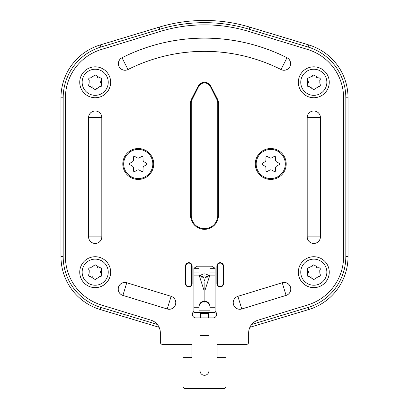 <?xml version="1.0" encoding="UTF-8"?>
<svg xmlns="http://www.w3.org/2000/svg" width="409" height="409" viewBox="0 0 409 409"><rect width="100%" height="100%" fill="white"/><g stroke="black" fill="none" stroke-linecap="round" stroke-linejoin="round"><path stroke-width="0.61" d="M101.156 80.542A2.607 2.607 0 0 1 101.33 80.363L101.33 84.193A2.607 2.607 0 0 1 101.156 84.014M100.568 82.894A2.607 2.607 0 0 1 100.568 81.667M101.652 84.622A1.447 1.447 0 0 0 101.33 84.193C102.138 85.742 101.667 86.56 99.919 86.636L95.195 89.673L90.471 86.636C88.727 86.56 88.257 85.742 89.06 84.193L89.06 80.363C88.257 78.814 88.727 78.001 90.471 77.92L95.195 74.883L99.919 77.92C101.667 78.001 102.138 78.814 101.33 80.363A1.447 1.447 0 0 0 101.652 79.934M95.195 66.82A15.455 15.455 0 0 1 110.655 82.281A15.455 15.455 0 0 1 95.195 97.736A15.455 15.455 0 0 1 79.74 82.281A15.455 15.455 0 0 1 95.195 66.82A15.455 15.455 0 0 0 79.74 82.281A15.455 15.455 0 0 0 95.195 97.736M223.713 388.55A2.209 2.209 0 0 0 225.921 386.341L225.921 357.635L217.971 357.635A0.884 0.884 0 0 1 217.087 356.75L217.087 345.268A0.884 0.884 0 0 1 217.971 344.388L246.453 344.388A2.209 2.209 0 0 0 248.662 342.18L248.662 332.849A13.246 13.246 0 0 1 258.033 320.181L307.706 304.961A50.788 50.788 0 0 0 343.616 256.402L343.616 98.058A50.788 50.788 0 0 0 307.706 49.494L249.137 31.549A152.363 152.363 0 0 0 159.863 31.549L101.294 49.494A50.788 50.788 0 0 0 65.384 98.058L65.384 256.402A50.788 50.788 0 0 0 101.294 304.961L150.967 320.181A13.246 13.246 0 0 1 160.338 332.849L160.338 342.18A2.209 2.209 0 0 0 162.547 344.388L191.029 344.388A0.884 0.884 0 0 1 191.913 345.268L191.913 356.75A0.884 0.884 0 0 1 191.029 357.635L183.079 357.635L183.079 386.341A2.209 2.209 0 0 0 185.287 388.55L223.713 388.55L185.287 388.55M207.532 277.138A4.417 4.417 0 0 0 201.468 277.138M210.022 310.825L198.978 310.825M193.902 311.433A3.533 3.533 0 0 0 195.891 317.89L213.109 317.89A3.533 3.533 0 0 0 215.098 311.433M192.133 283.662L192.133 265.998A3.313 3.313 0 0 0 188.82 262.685A3.313 3.313 0 0 0 185.512 265.998L185.512 283.662A3.313 3.313 0 0 0 188.82 286.975A3.313 3.313 0 0 0 192.133 283.662L191.709 283.662L191.709 265.998A2.889 2.889 0 0 0 188.82 263.11A2.889 2.889 0 0 0 185.937 265.998L185.937 283.662A2.889 2.889 0 0 0 188.82 286.551A2.889 2.889 0 0 0 191.709 283.662M216.867 283.662A3.313 3.313 0 0 0 220.18 286.975A3.313 3.313 0 0 0 223.488 283.662L223.488 265.998A3.313 3.313 0 0 0 220.18 262.685A3.313 3.313 0 0 0 216.867 265.998L216.867 283.662L217.291 283.662A2.889 2.889 0 0 0 220.18 286.551A2.889 2.889 0 0 0 223.063 283.662L223.063 265.998A2.889 2.889 0 0 0 220.18 263.11A2.889 2.889 0 0 0 217.291 265.998L217.291 283.662M190.589 215.431A13.911 13.911 0 0 0 204.5 229.342A13.911 13.911 0 0 0 218.411 215.431L218.411 102.593A7.065 7.065 0 0 0 217.624 99.351L210.778 86.1A7.065 7.065 0 0 0 198.222 86.1L191.376 99.351A7.065 7.065 0 0 0 190.589 102.593L190.589 215.431M251.663 324.449L308.141 307.399A52.996 52.996 0 0 0 345.82 256.668L345.82 97.792A52.996 52.996 0 0 0 308.141 47.055L249.173 29.254A154.571 154.571 0 0 0 159.827 29.254L100.859 47.055A52.996 52.996 0 0 0 63.18 97.792L63.18 256.668A52.996 52.996 0 0 0 100.859 307.399L157.337 324.449M248.662 342.18L248.662 332.849A13.246 13.246 0 0 1 249.884 327.297L308.78 309.516A55.205 55.205 0 0 0 348.028 256.668L348.028 97.792A55.205 55.205 0 0 0 308.78 44.944L249.812 27.142A156.78 156.78 0 0 0 159.188 27.142L100.22 44.944A55.205 55.205 0 0 0 60.972 97.792L60.972 256.668A55.205 55.205 0 0 0 100.22 309.516L159.116 327.297M191.029 357.635A0.884 0.884 0 0 0 191.913 356.75M191.913 345.268A0.884 0.884 0 0 0 191.029 344.388L162.547 344.388M217.971 344.388A0.884 0.884 0 0 0 217.087 345.268M217.087 356.75A0.884 0.884 0 0 0 217.971 357.635M225.921 357.635L225.921 386.341M204.081 280.313L204.5 279.792L204.919 280.216L204.5 280.768A0.419 0.419 0 0 1 204.081 280.349A0.419 0.419 0 0 1 204.5 279.93A0.419 0.419 0 0 1 204.919 280.349A0.419 0.419 0 0 1 204.5 280.768A0.419 0.419 0 0 1 204.081 280.349A0.419 0.419 0 0 1 204.5 279.93L204.29 279.986M204.919 290.543L209.822 275.339A7.065 7.05 -0 0 0 210.022 275.104L210.022 268.677L215.098 268.677L215.098 268.232L211.565 266.193L197.435 266.193L193.902 268.232L193.902 275.104L198.978 275.104A7.065 7.05 -0 0 0 199.178 275.339L203.953 277.89L204.096 283.892M204.919 301.152A5.522 5.506 180 0 1 210.022 306.643L210.022 312.491L198.978 312.491L198.978 306.643A5.522 5.506 180 0 1 204.081 301.152M210.022 306.673A5.522 5.506 -0 0 0 204.919 301.188L204.919 301.637A5.522 5.491 180 0 1 210.022 307.123M198.978 307.123A5.522 5.491 180 0 1 204.081 301.648L204.081 301.188A5.522 5.506 -0 0 0 198.978 306.673M204.904 283.892L205.047 277.89L209.822 275.339M193.902 275.104L193.902 312.558L200.528 312.824M204.081 290.543L199.178 275.339M210.022 275.104L215.098 275.104L215.098 312.558L212.102 312.558M193.902 268.677L198.978 268.677L198.978 275.104M215.098 268.677L215.098 275.104M200.032 276.187A5.522 5.511 180 0 1 208.968 276.187M200.042 276.198A5.522 5.511 180 0 1 208.958 276.198M210.022 307.169A5.522 5.491 -0 0 0 204.914 301.694M204.086 301.694A5.522 5.491 -0 0 0 198.978 307.169M213.058 312.558L208.472 312.824M208.472 312.558L200.528 312.558L200.528 317.89M208.472 312.594L208.472 317.89M198.978 312.047L210.022 312.047M197.435 312.824L195.942 312.558M196.898 312.558L197.435 312.645M191.254 215.431A13.246 13.246 0 0 0 204.5 228.677A13.246 13.246 0 0 0 217.746 215.431L217.746 102.812A6.626 6.626 0 0 0 217.051 99.852L210.425 86.601A6.626 6.626 0 0 0 198.575 86.601L191.949 99.852A6.626 6.626 0 0 0 191.254 102.812L191.254 215.431M200.083 335.554L200.083 370.886A4.417 4.417 0 0 0 204.5 375.304A4.417 4.417 0 0 0 208.917 370.886L208.917 335.554L200.083 335.554M313.805 66.82A15.455 15.455 0 0 1 329.26 82.281A15.455 15.455 0 0 1 313.805 97.736A15.455 15.455 0 0 1 298.345 82.281A15.455 15.455 0 0 1 313.805 66.82A15.455 15.455 0 0 1 329.26 82.281A15.455 15.455 0 0 1 313.805 97.736A15.455 15.455 0 0 1 298.345 82.281A15.455 15.455 0 0 1 313.805 66.82M313.805 89.673L309.081 86.636C307.333 86.56 306.862 85.742 307.67 84.193L307.67 80.363C306.862 78.814 307.333 78.001 309.081 77.92L313.805 74.883L318.529 77.92C320.273 78.001 320.743 78.814 319.94 80.363L319.94 84.193C320.743 85.742 320.273 86.56 318.529 86.636L313.805 89.673A1.447 1.447 0 0 1 313.642 89.668M314.945 89.121A1.447 1.447 0 0 0 315.216 88.548A2.607 2.607 0 0 1 315.283 88.308M308.371 86.672A1.447 1.447 0 0 0 309.081 86.636A2.607 2.607 0 0 1 309.316 86.575M311.162 86.872A2.607 2.607 0 0 1 311.653 87.24M307.844 84.014A2.607 2.607 0 0 1 307.67 84.193A1.447 1.447 0 0 0 307.348 84.622M307.348 79.934A1.447 1.447 0 0 0 307.67 80.363A2.607 2.607 0 0 1 307.844 80.542M308.432 81.667A2.607 2.607 0 0 1 308.432 82.894M309.316 77.981A2.607 2.607 0 0 1 309.081 77.92A1.447 1.447 0 0 0 308.371 77.884M312.665 75.435A1.447 1.447 0 0 0 312.394 76.008A2.607 2.607 0 0 1 312.328 76.248M319.235 77.884A1.447 1.447 0 0 0 318.529 77.92A2.607 2.607 0 0 1 318.289 77.981M316.443 77.684A2.607 2.607 0 0 1 315.958 77.316M319.766 80.542A2.607 2.607 0 0 1 319.94 80.363A1.447 1.447 0 0 0 320.257 79.934M320.257 84.622A1.447 1.447 0 0 0 319.94 84.193A2.607 2.607 0 0 1 319.766 84.014M319.178 82.894A2.607 2.607 0 0 1 319.178 81.667M318.289 86.575A2.607 2.607 0 0 1 318.529 86.636A1.447 1.447 0 0 0 319.235 86.672M313.805 256.724A15.455 15.455 0 0 1 329.26 272.179A15.455 15.455 0 0 1 313.805 287.639A15.455 15.455 0 0 1 298.345 272.179A15.455 15.455 0 0 1 313.805 256.724A15.455 15.455 0 0 1 329.26 272.179A15.455 15.455 0 0 1 313.805 287.639A15.455 15.455 0 0 1 298.345 272.179A15.455 15.455 0 0 1 313.805 256.724M313.805 279.577L309.081 276.535C307.333 276.458 306.862 275.646 307.67 274.091L307.67 270.267C306.862 268.718 307.333 267.9 309.081 267.823L313.805 264.781L318.529 267.823C320.273 267.9 320.743 268.718 319.94 270.267L319.94 274.091C320.743 275.646 320.273 276.458 318.529 276.535L313.805 279.577A1.447 1.447 0 0 1 313.642 279.567M314.945 279.02A1.447 1.447 0 0 0 315.216 278.452A2.607 2.607 0 0 1 315.283 278.212M308.371 276.576A1.447 1.447 0 0 0 309.081 276.535A2.607 2.607 0 0 1 309.316 276.474M311.162 276.775A2.607 2.607 0 0 1 311.653 277.144M307.844 273.918A2.607 2.607 0 0 1 307.67 274.091A1.447 1.447 0 0 0 307.348 274.521M307.348 269.838A1.447 1.447 0 0 0 307.67 270.267A2.607 2.607 0 0 1 307.844 270.446M308.432 271.566A2.607 2.607 0 0 1 308.432 272.793M309.316 267.885A2.607 2.607 0 0 1 309.081 267.823A1.447 1.447 0 0 0 308.371 267.783M312.665 265.339A1.447 1.447 0 0 0 312.394 265.911A2.607 2.607 0 0 1 312.328 266.147M319.235 267.783A1.447 1.447 0 0 0 318.529 267.823A2.607 2.607 0 0 1 318.289 267.885M316.443 267.583A2.607 2.607 0 0 1 315.958 267.22M319.766 270.446A2.607 2.607 0 0 1 319.94 270.267A1.447 1.447 0 0 0 320.257 269.838M320.257 274.521A1.447 1.447 0 0 0 319.94 274.091A2.607 2.607 0 0 1 319.766 273.918M319.178 272.793A2.607 2.607 0 0 1 319.178 271.566M318.289 276.474A2.607 2.607 0 0 1 318.529 276.535A1.447 1.447 0 0 0 319.235 276.576M95.195 256.724A15.455 15.455 0 0 1 110.655 272.179A15.455 15.455 0 0 1 95.195 287.639A15.455 15.455 0 0 1 79.74 272.179A15.455 15.455 0 0 1 95.195 256.724A15.455 15.455 0 0 1 110.655 272.179A15.455 15.455 0 0 1 95.195 287.639A15.455 15.455 0 0 1 79.74 272.179A15.455 15.455 0 0 1 95.195 256.724M95.195 279.577L90.471 276.535C88.727 276.458 88.257 275.646 89.06 274.091L89.06 270.267C88.257 268.718 88.727 267.9 90.471 267.823L95.195 264.781L99.919 267.823C101.667 267.9 102.138 268.718 101.33 270.267L101.33 274.091C102.138 275.646 101.667 276.458 99.919 276.535L95.195 279.577A1.447 1.447 0 0 1 95.031 279.567M96.335 279.02A1.447 1.447 0 0 0 96.606 278.452A2.607 2.607 0 0 1 96.672 278.212M89.765 276.576A1.447 1.447 0 0 0 90.471 276.535A2.607 2.607 0 0 1 90.711 276.474M92.557 276.775A2.607 2.607 0 0 1 93.042 277.144M89.234 273.918A2.607 2.607 0 0 1 89.06 274.091A1.447 1.447 0 0 0 88.743 274.521M88.743 269.838A1.447 1.447 0 0 0 89.06 270.267A2.607 2.607 0 0 1 89.234 270.446M89.822 271.566A2.607 2.607 0 0 1 89.822 272.793M90.711 267.885A2.607 2.607 0 0 1 90.471 267.823A1.447 1.447 0 0 0 89.765 267.783M94.055 265.339A1.447 1.447 0 0 0 93.784 265.911A2.607 2.607 0 0 1 93.717 266.147M100.629 267.783A1.447 1.447 0 0 0 99.919 267.823A2.607 2.607 0 0 1 99.684 267.885M97.838 267.583A2.607 2.607 0 0 1 97.347 267.22M101.156 270.446A2.607 2.607 0 0 1 101.33 270.267A1.447 1.447 0 0 0 101.652 269.838M101.652 274.521A1.447 1.447 0 0 0 101.33 274.091A2.607 2.607 0 0 1 101.156 273.918M100.568 272.793A2.607 2.607 0 0 1 100.568 271.566M99.684 276.474A2.607 2.607 0 0 1 99.919 276.535A1.447 1.447 0 0 0 100.629 276.576M94.055 75.435A1.447 1.447 0 0 0 93.784 76.008A2.607 2.607 0 0 1 93.717 76.248M100.629 77.884A1.447 1.447 0 0 0 99.919 77.92A2.607 2.607 0 0 1 99.684 77.981M97.838 77.684A2.607 2.607 0 0 1 97.347 77.316M89.234 84.014A2.607 2.607 0 0 1 89.06 84.193A1.447 1.447 0 0 0 88.743 84.622M89.765 86.672A1.447 1.447 0 0 0 90.471 86.636A2.607 2.607 0 0 1 90.711 86.575M88.743 79.934A1.447 1.447 0 0 0 89.06 80.363A2.607 2.607 0 0 1 89.234 80.542M89.822 81.667A2.607 2.607 0 0 1 89.822 82.894M90.711 77.981A2.607 2.607 0 0 1 90.471 77.92A1.447 1.447 0 0 0 89.765 77.884M99.684 86.575A2.607 2.607 0 0 1 99.919 86.636A1.447 1.447 0 0 0 100.629 86.672M96.335 89.121A1.447 1.447 0 0 0 96.606 88.548A2.607 2.607 0 0 1 96.672 88.308M92.557 86.872A2.607 2.607 0 0 1 93.042 87.24M270.743 148.523A15.455 15.455 0 0 1 286.203 163.978A15.455 15.455 0 0 1 270.743 179.439A15.455 15.455 0 0 1 255.288 163.978A15.455 15.455 0 0 1 270.743 148.523A15.455 15.455 0 0 1 286.203 163.978A15.455 15.455 0 0 1 270.743 179.439M267.057 171.606L267.276 171.514A0.884 0.884 0 0 1 265.952 170.752L265.952 168.022A2.209 2.209 0 0 0 264.848 166.11L262.486 164.745A0.884 0.884 0 0 1 262.486 163.217L264.848 161.852A2.209 2.209 0 0 0 265.952 159.939L265.952 157.209A0.884 0.884 0 0 1 267.276 156.448L267.057 156.356M267.276 171.514L269.638 170.149A2.209 2.209 0 0 1 271.847 170.149L274.434 171.606M275.502 170.988L275.538 170.752A0.884 0.884 0 0 1 274.214 171.514M275.538 170.752L275.538 168.022A2.209 2.209 0 0 1 276.642 166.11L279.004 164.745A0.884 0.884 0 0 0 279.004 163.217L276.642 161.852A2.209 2.209 0 0 1 275.538 159.939L275.502 156.969M274.434 156.356L274.214 156.448A0.884 0.884 0 0 1 275.538 157.209M274.214 156.448L271.847 157.808A2.209 2.209 0 0 1 269.638 157.808L267.276 156.448M265.543 161.223L265.748 160.87M265.763 160.834L265.901 160.41M279.004 163.217L279.419 164.203M262.486 164.745L262.072 163.758M262.072 164.198L262.297 163.365M270.533 158.094L270.937 158.099M270.978 158.094L271.418 158.002M275.732 160.855L275.937 161.207M275.957 161.238L276.259 161.57M279.444 163.978L279.194 164.597M275.947 166.739L275.743 167.092M275.727 167.123L275.589 167.552M270.957 169.863L270.553 169.863M270.513 169.868L270.073 169.96M265.753 167.107L265.553 166.754M265.533 166.724L265.231 166.386M138.257 148.523A15.455 15.455 0 0 1 153.712 163.978A15.455 15.455 0 0 1 138.257 179.439A15.455 15.455 0 0 1 122.797 163.978A15.455 15.455 0 0 1 138.257 148.523A15.455 15.455 0 0 1 153.712 163.978A15.455 15.455 0 0 1 138.257 179.439M134.566 171.606L134.786 171.514A0.884 0.884 0 0 1 133.462 170.752L133.462 168.022A2.209 2.209 0 0 0 132.358 166.11L129.996 164.745A0.884 0.884 0 0 1 129.996 163.217L132.358 161.852A2.209 2.209 0 0 0 133.462 159.939L133.462 157.209A0.884 0.884 0 0 1 134.786 156.448L134.566 156.356M134.786 171.514L137.153 170.149A2.209 2.209 0 0 1 139.362 170.149L141.943 171.606M143.012 170.988L143.048 170.752A0.884 0.884 0 0 1 141.724 171.514M143.048 170.752L143.048 168.022A2.209 2.209 0 0 1 144.152 166.11L146.514 164.745A0.884 0.884 0 0 0 146.514 163.217L144.152 161.852A2.209 2.209 0 0 1 143.048 159.939L143.012 156.969M141.943 156.356L141.724 156.448A0.884 0.884 0 0 1 143.048 157.209M141.724 156.448L139.362 157.808A2.209 2.209 0 0 1 137.153 157.808L134.786 156.448M133.053 161.223L133.257 160.87M133.273 160.834L133.411 160.41M146.514 163.217L146.928 164.203M146.928 163.758L146.703 164.597M129.996 164.745L129.581 163.758M129.556 163.978L129.806 163.365M138.043 158.094L138.447 158.099M138.487 158.094L138.927 158.002M143.247 160.855L143.447 161.207M143.467 161.238L143.769 161.57M143.457 166.739L143.252 167.092M143.237 167.123L143.099 167.552M138.467 169.863L138.063 169.863M138.022 169.868L137.582 169.96M133.268 167.107L133.063 166.754M133.043 166.724L132.741 166.386M95.195 69.228A13.047 13.047 0 0 1 108.242 82.281A13.047 13.047 0 0 1 95.195 95.328A13.047 13.047 0 0 1 82.148 82.281A13.047 13.047 0 0 1 95.195 69.228M167.23 308.999L122.894 295.41L167.235 308.974A6.6 6.6 0 0 0 175.481 304.598A6.6 6.6 0 0 0 171.105 296.351L167.23 308.999A6.626 6.626 0 0 0 175.502 304.603A6.626 6.626 0 0 0 171.11 296.331L126.775 282.747A6.626 6.626 0 0 0 118.498 287.138A6.626 6.626 0 0 0 122.894 295.41L126.775 282.747M307.179 236.852A6.626 6.626 0 0 0 313.805 243.473A6.626 6.626 0 0 0 320.426 236.852L320.426 117.608A6.626 6.626 0 0 0 313.805 110.982A6.626 6.626 0 0 0 307.179 117.608L307.2 236.852L307.179 117.608M237.89 296.331L282.225 282.747A6.626 6.626 0 0 1 290.502 287.138A6.626 6.626 0 0 1 286.106 295.41L241.77 308.999A6.626 6.626 0 0 1 233.498 304.603A6.626 6.626 0 0 1 237.89 296.331L282.236 282.767A6.6 6.6 0 0 1 290.477 287.144A6.6 6.6 0 0 1 286.101 295.39L282.225 282.747M101.821 236.852L101.8 117.608L101.821 236.852A6.626 6.626 0 0 1 95.195 243.473A6.626 6.626 0 0 1 88.574 236.852L88.574 117.608A6.626 6.626 0 0 1 95.195 110.982A6.626 6.626 0 0 1 101.821 117.608M281.014 69.55A6.626 6.626 0 0 0 289.909 66.616A6.626 6.626 0 0 0 286.975 57.72L286.965 57.741A6.6 6.6 0 0 1 289.889 66.606A6.6 6.6 0 0 1 281.024 69.53L281.014 69.55A170.026 170.026 0 0 0 127.986 69.55A6.626 6.626 0 0 1 119.091 66.616A6.626 6.626 0 0 1 122.025 57.72L122.035 57.741A6.6 6.6 0 0 0 119.111 66.606A6.6 6.6 0 0 0 127.976 69.53L127.986 69.55M286.975 57.72A183.278 183.278 0 0 0 122.025 57.72M63.18 256.668L60.972 256.668M100.859 307.399L100.22 309.516M308.141 307.399L308.78 309.516M345.82 256.668L348.028 256.668M345.82 97.792L348.028 97.792M308.141 47.055L308.78 44.944M249.173 29.254L249.812 27.142M159.827 29.254L159.188 27.142M100.859 47.055L100.22 44.944M63.18 97.792L60.972 97.792M193.902 307.747L198.978 307.747M210.022 307.747L215.098 307.747M210.022 272.097L215.098 272.097M193.902 272.097L198.978 272.097M210.022 312.481L215.098 312.481M193.902 312.481L198.978 312.481M200.528 313.309L208.472 313.309M192.133 265.998L191.709 265.998M185.512 283.662L185.937 283.662M185.512 265.998L185.937 265.998M223.488 283.662L223.063 283.662M216.867 265.998L217.291 265.998M223.488 265.998L223.063 265.998M171.11 296.331L126.764 282.767A6.6 6.6 0 0 0 118.523 287.144A6.6 6.6 0 0 0 122.899 295.39L122.894 295.41M320.426 236.852L320.426 117.608M320.405 236.852A6.6 6.6 0 0 1 313.805 243.452A6.6 6.6 0 0 1 307.2 236.852L320.405 236.852M320.405 117.608A6.6 6.6 0 0 0 313.805 111.008A6.6 6.6 0 0 0 307.2 117.608L320.405 117.608M241.77 308.999L237.895 296.351A6.6 6.6 0 0 0 233.519 304.598A6.6 6.6 0 0 0 241.765 308.974L286.101 295.39M88.574 117.608L88.595 236.852L101.8 236.852A6.6 6.6 0 0 1 95.195 243.452A6.6 6.6 0 0 1 88.595 236.852L88.574 236.852M88.595 117.608A6.6 6.6 0 0 1 95.195 111.008A6.6 6.6 0 0 1 101.8 117.608L88.595 117.608M281.024 69.53A170.052 170.052 0 0 0 127.976 69.53L122.035 57.741A183.252 183.252 0 0 1 286.965 57.741L281.024 69.53M313.805 69.228A13.047 13.047 0 0 1 326.852 82.281A13.047 13.047 0 0 1 313.805 95.328A13.047 13.047 0 0 1 300.758 82.281A13.047 13.047 0 0 1 313.805 69.228M313.805 259.132A13.047 13.047 0 0 1 326.852 272.179A13.047 13.047 0 0 1 313.805 285.226A13.047 13.047 0 0 1 300.758 272.179A13.047 13.047 0 0 1 313.805 259.132M95.195 259.132A13.047 13.047 0 0 1 108.242 272.179A13.047 13.047 0 0 1 95.195 285.226A13.047 13.047 0 0 1 82.148 272.179A13.047 13.047 0 0 1 95.195 259.132M270.743 149.408A14.576 14.576 0 0 1 285.318 163.978A14.576 14.576 0 0 1 270.743 178.554A14.576 14.576 0 0 1 256.172 163.978A14.576 14.576 0 0 1 270.743 149.408M138.257 149.408A14.576 14.576 0 0 1 152.828 163.978A14.576 14.576 0 0 1 138.257 178.554A14.576 14.576 0 0 1 123.682 163.978A14.576 14.576 0 0 1 138.257 149.408M204.919 301.637L204.5 301.218L204.081 301.637M204.919 284.347L204.919 300.334L204.5 302.057C204.071 302.236 203.933 301.566 204.081 300.037L204.081 284.347M204.081 280.789L204.5 279.93L204.919 280.789"/></g></svg>
